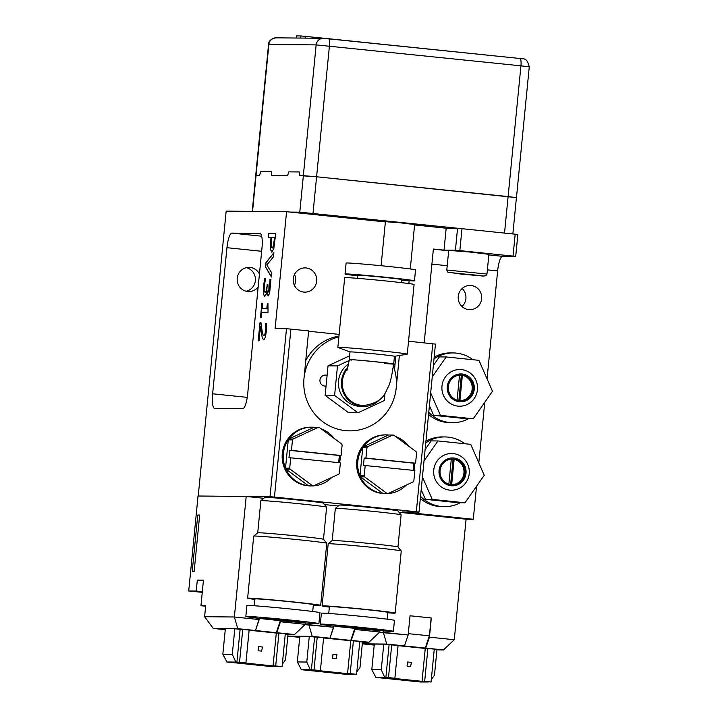 <?xml version="1.0" encoding="UTF-8"?>
<svg xmlns="http://www.w3.org/2000/svg" width="718" height="718" viewBox="0 0 718 718"><rect width="100%" height="100%" fill="white"/><g stroke="black" fill="none" stroke-linecap="round" stroke-linejoin="round"><path stroke-width="1.08" d="M410.041 615.766L431.321 617.974L410.041 615.784L431.321 617.974L429.445 637.162L425.738 648.094L403.965 645.895L404.458 645.895L408.165 634.963L410.041 615.766L431.15 617.965L429.4 635.825L425.244 648.094L403.965 645.895L404.458 645.895L408.165 634.963L379.436 632.361L383.331 632.396L386.724 644.064L404.458 645.895L386.724 644.064L383.331 632.396L383.484 630.907L383.331 632.396L408.165 634.963L410.041 615.766M431.321 617.974L429.4 635.825L425.244 648.094L443.473 649.934L436.948 649.871L443.473 649.934L454.27 639.729L429.445 637.162L425.738 648.094L443.473 649.934L454.27 639.729L429.445 637.162L431.321 617.974M429.4 635.825L408.291 633.644L429.4 635.825M362.303 643.831L386.724 644.064L362.303 643.831L374.213 645.069L362.303 643.84M389.084 644.719L398.095 645.401L394.873 678.277L388.492 677.612L391.714 644.746L398.095 645.401L394.873 678.277L388.492 677.612L391.714 644.746L383.771 644.172L389.084 644.719L385.862 677.586L388.492 677.612L385.862 677.586L389.084 644.719M398.077 645.644L434.273 649.144L431.051 682.019L424.67 681.355L427.892 648.489L434.273 649.144L431.051 682.019L424.67 681.355L427.892 648.489L425.262 648.462L422.04 681.328L424.67 681.355L422.04 681.328L425.262 648.462L398.077 645.644M434.255 649.386L436.966 649.673L434.462 675.234L431.285 679.614L434.462 675.234L436.966 649.673L434.255 649.386M374.311 644.082L383.771 644.172L381.258 669.732L371.807 669.643L375.873 677.397L371.807 669.643L374.311 644.082L383.771 644.172L381.258 669.732L371.807 669.643L374.311 644.082M466.09 519.204L454.27 639.729L466.09 519.204L399.011 512.275L466.09 519.204L473.288 519.276L402.349 511.943L418.989 512.105L435.458 344.093L408.533 341.229M407.456 662.023L407.052 666.142L407.456 662.023M411.432 662.391L407.878 662.032L411.432 662.391L410.597 666.51L407.052 666.142L410.597 666.51L411.432 662.391M392.252 678.25L422.04 681.328L392.252 678.25M428.422 681.992L420.56 682.01L375.873 677.397L384.803 677.478L381.258 669.732L384.803 677.478L385.862 677.586L375.873 677.397L420.56 682.01L428.422 681.992M418.944 681.732L379.93 677.702L385.889 677.756L424.903 681.786L418.944 681.732L379.93 677.702L385.889 677.756L424.903 681.786L418.944 681.732L418.998 681.176L418.944 681.732M355.069 628.376L351.264 640.393L350.761 640.393L329.481 638.194L329.984 638.194L333.798 626.114L333.682 627.263L304.962 624.66L308.857 624.696L312.249 636.363L329.984 638.194L333.682 627.263L308.857 624.696L309 623.206L308.857 624.696L312.249 636.363L350.761 640.393L354.845 628.358L350.761 640.393L368.998 642.233L362.464 642.17L368.998 642.233L379.786 632.028L354.961 629.462L351.264 640.393L368.998 642.233L379.786 632.028L354.961 629.462L355.069 628.376M287.828 636.13L312.249 636.363L287.828 636.13L299.738 637.369L287.828 636.139M314.61 637.019L323.621 637.701L320.399 670.576L314.008 669.912L317.23 637.045L323.621 637.701L320.399 670.576L314.008 669.912L317.23 637.045L309.287 636.471L314.61 637.019L311.388 669.885L314.008 669.912L311.388 669.885L314.61 637.019M323.594 637.943L359.799 641.443L356.568 674.319L350.187 673.655L353.409 640.779L359.799 641.443L356.568 674.319L350.187 673.655L353.409 640.779L350.788 640.761L347.557 673.628L350.187 673.655L347.557 673.628L350.788 640.761L323.594 637.943M359.772 641.686L362.491 641.973L359.978 667.534L356.81 671.913L359.978 667.534L362.491 641.973L359.772 641.686M299.828 636.381L309.287 636.471L306.783 662.032L297.324 661.942L301.389 669.697L297.324 661.942L299.828 636.381L309.287 636.471L306.783 662.032L297.324 661.942L299.828 636.381M379.921 630.637L379.786 632.028L379.921 630.637M338.259 505.993L324.527 504.575L338.259 505.993M332.972 654.322L332.569 658.442L332.972 654.322M336.948 654.69L333.403 654.331L336.948 654.69L336.114 658.801L332.569 658.442L336.114 658.801L336.948 654.69M317.769 670.549L347.557 673.628L317.769 670.549M353.947 674.292L346.076 674.31L301.389 669.697L310.32 669.777L306.783 662.032L310.32 669.777L311.388 669.885L301.389 669.697L346.076 674.31L353.947 674.292M344.469 674.031L305.455 670.002L311.406 670.056L350.42 674.085L344.469 674.031L305.455 670.002L311.406 670.056L350.42 674.085L344.469 674.031L344.523 673.475L344.469 674.031M280.585 620.675L276.78 632.693L276.286 632.693L255.007 630.494L255.5 630.494L259.315 618.413L259.198 619.562L234.373 616.995L204.603 616.708L213.255 628.429L237.766 628.663L255.5 630.494L259.198 619.562L234.373 616.995L204.603 616.708L213.255 628.429L237.766 628.663L234.373 616.995L246.193 496.47L234.373 616.995L237.766 628.663L276.286 632.693L280.361 620.657L276.286 632.693L294.515 634.533L287.99 634.47L294.515 634.533L305.312 624.328L280.478 621.761L276.78 632.693L294.515 634.533L305.312 624.328L280.478 621.761L280.585 620.675M225.255 629.668L213.255 628.429L225.255 629.668M240.126 629.318L249.137 630L245.915 662.876L239.534 662.211L242.756 629.345L249.137 630L245.915 662.876L239.534 662.211L242.756 629.345L234.804 628.771L240.126 629.318L236.904 662.184L239.534 662.211L236.904 662.184L240.126 629.318M249.11 630.242L285.315 633.743L282.093 666.609L275.703 665.954L278.934 633.079L285.315 633.743L282.093 666.609L275.703 665.954L278.934 633.079L276.304 633.061L273.082 665.927L275.703 665.954L273.082 665.927L276.304 633.061L249.11 630.242M285.288 633.985L288.008 634.263L285.504 659.833L282.327 664.213L285.504 659.833L288.008 634.263L285.288 633.985M225.353 628.681L234.804 628.771L232.3 654.331L222.84 654.242L226.906 661.996L222.84 654.242L225.353 628.681L234.804 628.771L232.3 654.331L222.84 654.242L225.353 628.681M305.446 622.937L305.312 624.328L305.446 622.937M263.784 498.292L246.193 496.47L198.033 496.012L188.726 590.968L196.238 591.04L197.315 580.081L203.454 580.144L200.95 605.714L205.68 605.759L204.603 616.708L205.68 605.759L200.95 605.714L205.635 606.198L200.95 605.714L203.454 580.144L197.315 580.081L203.4 580.718L197.315 580.081L196.238 591.04L202.323 591.668L188.726 590.968L202.261 592.368L188.726 590.968L198.033 496.012L246.193 496.47L263.784 498.292M258.489 646.622L258.085 650.741L258.489 646.622M262.465 646.99L258.92 646.631L262.465 646.99L261.639 651.1L258.085 650.741L261.639 651.1L262.465 646.99M243.285 662.849L273.082 665.927L243.285 662.849M279.464 666.591L271.601 666.609L226.906 661.996L235.836 662.077L232.3 654.331L235.836 662.077L236.904 662.184L226.906 661.996L271.601 666.609L279.464 666.591M269.986 666.331L230.972 662.301L236.922 662.355L275.936 666.385L269.986 666.331L230.972 662.301L236.922 662.355L275.936 666.385L269.986 666.331L270.04 665.774L269.986 666.331M194.165 571.277L192.236 571.259L197.746 515.012L199.676 515.039L194.165 571.277L192.236 571.259L197.746 515.012L199.676 515.039L194.165 571.277M202.279 592.188L198.455 591.794L202.279 592.188M199.658 515.21L197.746 515.012L199.658 515.21M515.703 256.47L517.849 234.553L515.183 234.194L513.029 256.111L515.703 256.47L502.573 256.344L488.841 254.926M487.378 269.86L497.637 270.919A14.683 3.491 95.9 0 1 502.573 256.344M497.637 270.919L487.055 378.844M484.749 402.313L478.816 462.841M476.519 486.31L473.288 519.276M268.469 237.514L268.846 233.637L275.712 233.709L273.809 248.679L271.736 252.135M271.934 252.153L270.623 249.586L271.081 237.55L268.326 237.505L268.846 233.637M272.203 248.096L273.576 246.014L274.671 237.586L271.736 237.541L271.278 246.427L272.158 248.096L273.432 245.996L274.527 237.568M268.711 233.628L275.712 233.691M271.79 252.144L270.489 249.568L270.937 237.532M265.104 292.513L266.414 290.781L267.258 284.723L267.886 284.732L268.317 291.966L269.412 290.458L270.076 279.58L270.928 279.589L269.609 293.357L268.02 295.951M264.762 296.498L263.443 293.904L263.497 286.697L264.709 278.728L265.561 278.737L264.188 286.455L264.152 290.889L265.086 292.513L266.27 290.763L267.258 284.723M268.2 295.969L266.952 290.539L266.118 294.461L264.565 296.48M264.619 296.489L263.3 293.886L263.353 286.688L264.709 278.728M264.574 278.71L265.561 278.719M267.114 284.705L267.895 284.714M268.496 291.984L269.268 290.44L270.165 282.712M268.065 295.951L267.024 290.539M270.022 282.695L269.932 279.571L270.928 279.58M260.49 317.419L261.89 303.167L262.6 303.184L262.223 308.489L266.916 308.534L267.437 303.238L267.94 303.238L268.029 312.303L261.711 312.24L261.208 317.428L260.49 317.419M260.634 317.419L262.034 303.184M261.89 303.167L262.608 303.175M262.088 308.48L266.916 308.534M266.782 308.525L267.437 303.238M267.302 303.22L267.94 303.229M271.476 276.852L265.588 266.934L265.992 262.743L273.827 252.951M273.845 252.727L273.432 256.9L266.827 264.942L271.853 273.091L271.458 277.049L265.445 266.916L265.857 262.725L273.845 252.727M259.961 322.795L260.957 322.804L261.953 329.876C262.591 334.041 263.237 335.97 263.883 335.683L264.906 334.247L265.534 330.675L265.633 323.468L266.638 323.477L266.324 330.962C265.723 336.598 264.789 339.497 263.542 339.659L262.294 338.133L260.419 326.475L259.01 340.826L258.202 340.817L259.961 322.795L260.957 322.822M258.336 340.817L260.104 322.813M263.928 335.683L265.05 334.256L265.678 330.684L265.777 323.486L266.638 323.486M260.419 326.475L261.478 334.211M262.294 338.133L261.621 334.229M263.685 339.677L262.429 338.142M399.387 355.5L396.21 387.917A47.72 46.338 -89.5 0 1 349.648 430.863A47.72 46.338 -89.5 0 1 303.992 378.386L308.65 330.899L286.5 328.691L270.022 496.703L198.231 496.012L226.161 211.128L286.572 211.711L385.386 221.925M286.5 328.691L275.111 328.584L286.572 211.711M214.7 408.434A14.683 3.491 95.9 0 1 214.628 408.425A14.683 3.491 95.9 0 1 212.636 393.787L226.96 247.692A14.683 3.491 95.9 0 1 231.896 233.117L259.907 233.386A14.683 3.491 95.9 0 1 259.988 233.395A14.683 3.491 95.9 0 1 261.98 248.033L247.656 394.128A14.683 3.491 95.9 0 1 242.72 408.704L214.7 408.434M394.514 369.483L395.824 356.083M308.623 331.231L339.129 334.382M432.783 343.734L416.314 511.746L418.989 512.105M416.314 511.746L274.447 497.071L290.916 329.068M270.022 496.703L274.447 497.071M246.184 291.266A12.116 11.766 90.5 0 0 246.409 267.652M455.409 250.232L459.834 250.609L461.979 228.692L457.554 228.324L455.409 250.232L444.029 250.124L446.174 228.207L457.554 228.324M459.834 250.609L513.029 256.111M461.979 228.692L515.183 234.194M424.185 342.845L433.385 249.029L444.029 250.124M294.497 274.473A12.116 11.766 -89.5 0 1 294.398 285.369M259.431 274.034A12.116 11.766 90.5 0 0 237.218 278.27A12.116 11.766 90.5 0 0 258.166 286.967M462.15 288.501A12.116 11.766 -89.5 0 1 461.979 306.487M481.643 298.778A12.116 11.766 90.5 0 0 470.057 285.459A12.116 11.766 90.5 0 0 458.183 297.458A12.116 11.766 90.5 0 0 469.823 309.682A12.116 11.766 90.5 0 0 481.643 298.778M293.249 278.808A12.116 11.766 -89.5 0 1 305.069 267.904A12.116 11.766 -89.5 0 1 316.719 280.128A12.116 11.766 -89.5 0 1 304.836 292.127A12.116 11.766 -89.5 0 1 293.249 278.808M414.6 224.949L446.174 228.207M326.062 386.033A5.502 5.349 -89.5 0 1 319.959 380.028A5.502 5.349 -89.5 0 1 327.103 375.406M305.733 360.633A47.72 46.338 -89.5 0 1 338.959 336.051M393.365 366.018A47.72 46.338 -89.5 0 1 349.648 430.863A47.72 46.338 -89.5 0 1 345.448 430.629A47.72 46.338 -89.5 0 1 303.885 386.607A47.72 46.338 -89.5 0 1 338.887 336.859M381.096 265.732L385.413 221.683L400.052 222.795L414.636 224.546L410.283 268.945M504.53 233.099L508.111 196.57L516.457 197.621L316.593 176.772L508.12 196.57L520.945 65.823L529.274 66.873L516.457 197.621M461.934 228.692L299.783 212.169L303.364 175.65L316.602 176.772L299.828 175.614L303.337 175.65L316.153 44.893L520.945 65.823A7.342 1.741 95.9 0 0 519.949 58.499C522.273 59.863 526.536 55.708 529.274 66.873M256.093 175.192L259.593 175.228L256.093 175.192L252.539 211.379M259.593 175.228L260.822 171.584L259.557 175.228M260.787 171.584L271.296 171.683L271.817 175.345L287.613 175.497L271.817 175.345M299.828 175.614L299.316 171.952L288.807 171.853L287.577 175.497M288.807 171.853L287.613 175.497M260.822 171.584L271.296 171.683M288.842 171.853L299.316 171.952M299.783 212.169L290.153 212.079M326.744 38.53L300.878 35.945L296.399 35.909L296.193 38.027M450.617 484.578L453.094 459.305A12.843 12.475 90.5 0 0 451.604 459.071M451.882 484.713A12.843 12.475 90.5 0 0 454.144 459.314L451.658 484.695M454.144 459.314L453.094 459.305M448.849 484.156L451.299 459.098M466.009 473.27A13.947 13.543 -89.5 0 1 444.613 483.205A13.947 13.543 -89.5 0 1 446.973 459.161A13.947 13.543 -89.5 0 1 466.009 473.27M469.213 473.7A18.354 17.824 -89.5 0 1 441.067 486.768A18.354 17.824 -89.5 0 1 444.164 455.14A18.354 17.824 -89.5 0 1 469.213 473.7M464.95 473.162A12.843 12.475 -89.5 0 1 449.872 484.435A12.843 12.475 -89.5 0 1 452.654 459.035A12.843 12.475 -89.5 0 1 464.95 473.162M424.006 460.929L437.962 440.96L470.73 444.343L484.246 475.262L464.995 502.78L432.236 499.396L422.426 476.967M464.995 502.78L458.174 502.717L425.406 499.333L432.236 499.396M425.406 499.333L421.188 489.676M425.128 449.495L431.132 440.897L437.962 440.96M460.274 502.735A34.868 33.863 -89.5 0 1 444.316 506.675A34.868 33.863 -89.5 0 1 420.533 496.3M425.774 442.862A34.868 33.863 -89.5 0 1 444.989 436.939A34.868 33.863 -89.5 0 1 464.752 443.724M444.316 506.675L441.776 506.648A34.868 33.863 -89.5 0 1 420.317 498.48M425.945 441.148A34.868 33.863 -89.5 0 1 442.45 436.912L444.989 436.939M458.856 400.572L461.333 375.308A12.843 12.475 90.5 0 0 459.843 375.065M460.121 400.707A12.843 12.475 90.5 0 0 462.383 375.317L459.897 400.698M462.383 375.317L461.333 375.308M457.079 400.15L459.538 375.092M474.248 389.273A13.947 13.543 -89.5 0 1 452.852 399.199A13.947 13.543 -89.5 0 1 455.212 375.164A13.947 13.543 -89.5 0 1 474.248 389.273M477.452 389.703A18.354 17.824 -89.5 0 1 449.297 402.762A18.354 17.824 -89.5 0 1 452.403 371.134A18.354 17.824 -89.5 0 1 477.452 389.703M473.18 389.165A12.843 12.475 -89.5 0 1 460.642 400.725A12.843 12.475 -89.5 0 1 448.292 387.908A12.843 12.475 -89.5 0 1 460.893 375.029A12.843 12.475 -89.5 0 1 473.18 389.165M432.236 376.923L446.201 356.954L478.969 360.346L492.485 391.256L473.234 418.782L440.475 415.39L430.665 392.961M473.234 418.782L466.404 418.711L433.645 415.327L440.475 415.39M433.645 415.327L429.418 405.67M433.358 365.489L439.371 356.891L446.201 356.954M468.504 418.738A34.868 33.863 -89.5 0 1 452.555 422.669A34.868 33.863 -89.5 0 1 428.772 412.294M434.013 358.865A34.868 33.863 -89.5 0 1 453.22 352.933A34.868 33.863 -89.5 0 1 472.991 359.727M452.555 422.669L450.015 422.651A34.868 33.863 -89.5 0 1 428.556 414.483M434.175 357.151A34.868 33.863 -89.5 0 1 450.689 352.906L453.22 352.933M393.599 364.035A22.321 0.485 -174.4 0 0 393.688 363.999L394.442 356.29A22.321 0.485 -174.4 0 0 372.274 353.633A22.321 0.485 -174.4 0 0 350.016 351.937L349.262 359.646A22.321 0.485 -174.4 0 0 349.316 359.682L349.971 359.601M393.688 363.999A22.321 0.485 -174.4 0 0 371.52 361.342A22.321 0.485 -174.4 0 0 349.262 359.646M401.613 280.146A34.868 0.754 -174.4 0 0 413.442 280.9A34.868 0.754 -174.4 0 0 414.457 280.819A34.868 0.754 -174.4 0 0 379.822 276.663A34.868 0.754 -174.4 0 0 345.044 274.016A34.868 0.754 -174.4 0 0 357.779 275.847M414.457 280.819L415.534 269.86A34.868 0.754 -174.4 0 0 380.899 265.705A34.868 0.754 -174.4 0 0 346.121 263.057L345.044 274.016M401.371 282.641L401.667 279.562A22.025 0.476 -174.4 0 0 379.795 276.942A22.025 0.476 -174.4 0 0 357.833 275.263L357.528 278.342M394.442 356.316L407.142 354.216A34.868 0.754 -174.4 0 0 407.268 354.171L414.098 284.472A34.868 0.754 -174.4 0 0 379.463 280.316A34.868 0.754 -174.4 0 0 344.685 277.669L337.855 347.368A34.868 0.754 -174.4 0 0 337.963 347.44L350.016 351.955M407.268 354.171A34.868 0.754 -174.4 0 0 372.633 350.016A34.868 0.754 -174.4 0 0 337.855 347.368M384.417 363.488C423.53 366.521 334.067 357.268 351.614 360.095M349.639 355.805L328.036 365.83L325.146 395.358L348.526 412.679L357.977 412.769L334.597 395.447L337.496 365.929L349.217 360.481M384.956 393.446L384.256 400.581L357.977 412.769M348.715 363.82A23.129 22.455 90.5 0 0 338.528 380.944A23.129 22.455 90.5 0 0 360.651 406.379L363.658 406.406A23.129 22.455 90.5 0 0 380.459 398.867M325.146 395.358L334.597 395.447M328.036 365.83L337.496 365.929M348.086 366.844A23.129 22.455 90.5 0 0 343.06 391.974A23.129 22.455 90.5 0 0 363.658 406.406M393.608 363.99C391.884 375.873 390.143 383.448 388.384 386.733C385.198 391.938 384.417 402.484 363.667 405.526A22.24 21.603 -89.5 0 1 342.387 381.061A22.24 21.603 -89.5 0 1 347.602 368.657M346.767 627.191A22.025 0.476 5.6 0 1 334.92 625.602A22.025 0.476 5.6 0 1 356.891 627.281A22.025 0.476 5.6 0 1 378.763 629.901A22.025 0.476 5.6 0 1 346.767 627.191M340.045 626.814A36.708 0.79 5.6 0 1 320.309 624.175A36.708 0.79 5.6 0 1 356.918 626.967A36.708 0.79 5.6 0 1 393.374 631.337A36.708 0.79 5.6 0 1 340.045 626.814M320.309 624.175L321.386 613.217A36.708 0.79 5.6 0 1 357.995 616.008A36.708 0.79 5.6 0 1 394.451 620.379L393.374 631.337M328.736 613.459L329.409 606.629A29.366 0.637 5.6 0 1 358.695 608.864A29.366 0.637 5.6 0 1 387.855 612.355L387.19 619.185M329.365 607.105A36.708 0.79 5.6 0 1 322.104 605.911A36.708 0.79 5.6 0 1 358.713 608.702A36.708 0.79 5.6 0 1 395.169 613.073A36.708 0.79 5.6 0 1 387.81 612.831M322.104 605.911L328.189 543.822A36.708 0.79 5.6 0 1 328.198 543.804A36.708 0.79 5.6 0 1 364.798 546.613A36.708 0.79 5.6 0 1 401.245 550.966A36.708 0.79 5.6 0 1 401.254 550.984L395.169 613.073M328.198 543.804L332.21 540.51A33.037 0.718 5.6 0 1 332.21 540.51A33.037 0.718 5.6 0 1 365.148 543.041A33.037 0.718 5.6 0 1 397.951 546.954L401.245 550.966M332.201 540.519L335.351 508.389A33.037 0.718 5.6 0 1 335.36 508.371A33.037 0.718 5.6 0 1 368.298 510.902A33.037 0.718 5.6 0 1 401.102 514.815A33.037 0.718 5.6 0 1 401.111 514.833L397.96 546.963M335.36 508.371L339.372 505.077A29.366 0.637 5.6 0 1 368.648 507.33A29.366 0.637 5.6 0 1 397.808 510.812L401.102 514.815M262.303 618.279A22.025 0.476 5.6 0 1 260.446 617.902A22.025 0.476 5.6 0 1 282.407 619.58A22.025 0.476 5.6 0 1 304.279 622.201A22.025 0.476 5.6 0 1 286.85 620.962A22.025 0.476 5.6 0 1 262.303 618.279M248.922 617.094A36.708 0.79 5.6 0 1 245.834 616.475A36.708 0.79 5.6 0 1 282.443 619.266A36.708 0.79 5.6 0 1 318.891 623.637A36.708 0.79 5.6 0 1 289.839 621.564A36.708 0.79 5.6 0 1 248.922 617.094M245.834 616.475L246.902 605.516A36.708 0.79 5.6 0 1 283.511 608.308A36.708 0.79 5.6 0 1 319.968 612.678L318.891 623.637M254.262 605.759L254.926 598.929A29.366 0.637 5.6 0 1 284.211 601.163A29.366 0.637 5.6 0 1 313.38 604.655L312.707 611.485M254.881 599.404A36.708 0.79 5.6 0 1 250.717 598.839A36.708 0.79 5.6 0 1 247.62 598.211A36.708 0.79 5.6 0 1 284.229 601.002A36.708 0.79 5.6 0 1 320.686 605.373A36.708 0.79 5.6 0 1 313.335 605.13M247.62 598.211L253.705 536.122A36.708 0.79 5.6 0 1 253.723 536.104A36.708 0.79 5.6 0 1 290.314 538.913A36.708 0.79 5.6 0 1 326.762 543.266A36.708 0.79 5.6 0 1 326.771 543.284L320.686 605.373M257.717 532.828A33.037 0.718 5.6 0 1 257.726 532.81A33.037 0.718 5.6 0 1 290.664 535.341A33.037 0.718 5.6 0 1 323.468 539.254L326.762 543.266M253.723 536.104L257.726 532.81L260.867 500.688A33.037 0.718 5.6 0 1 260.876 500.67A33.037 0.718 5.6 0 1 293.824 503.201A33.037 0.718 5.6 0 1 326.618 507.114A33.037 0.718 5.6 0 1 326.627 507.132L323.477 539.263M260.876 500.67L264.888 497.377A29.366 0.637 5.6 0 1 294.174 499.629A29.366 0.637 5.6 0 1 323.324 503.112L326.618 507.114M365.211 465.381L364.188 475.872A29.366 28.514 90.5 0 0 364.609 476.851L387.011 493.454A29.366 28.514 90.5 0 0 387.532 493.517A29.366 28.514 90.5 0 0 388.052 493.562L413.227 481.877A29.366 28.514 90.5 0 0 413.837 481.006L414.869 470.514L363.461 465.363L364.179 458.066L365.929 458.075L415.578 463.209L413.828 463.2L413.128 470.335M364.179 458.066L413.828 463.2M362.752 447.547L359.978 475.837A29.366 28.514 -89.5 0 1 362.752 447.547L366.961 447.583L365.929 458.075M364.188 475.872L359.978 475.837M415.578 463.209L416.611 452.717A29.366 28.514 90.5 0 0 416.18 451.748L393.778 435.135A29.366 28.514 90.5 0 0 392.746 435.027L367.562 446.713A29.366 28.514 90.5 0 0 366.961 447.583M387.98 493.562A29.366 28.514 -89.5 0 1 385.916 493.625A29.366 28.514 -89.5 0 1 383.852 493.526L388.052 493.562M367.562 446.713L363.362 446.677A29.366 28.514 -89.5 0 1 386.472 434.893A29.366 28.514 -89.5 0 1 388.546 434.991L392.746 435.027M388.546 434.991L363.362 446.677M382.811 493.419A29.366 28.514 -89.5 0 1 360.409 476.815L382.811 493.419L387.011 493.454M395.708 436.571A29.366 28.514 -89.5 0 1 408.677 446.183M414.699 463.209A29.366 28.514 -89.5 0 1 414.071 470.434M406.253 485.117A29.366 28.514 -89.5 0 1 388.061 493.562M360.409 476.815L364.609 476.851M386.472 434.893L385.422 434.884A29.366 28.514 90.5 0 0 356.666 462.643A29.366 28.514 90.5 0 0 382.281 493.463A29.366 28.514 90.5 0 0 384.866 493.616L385.916 493.625M290.727 457.68L289.704 468.172A29.366 28.514 90.5 0 0 290.126 469.15L312.536 485.754A29.366 28.514 90.5 0 0 313.048 485.817A29.366 28.514 90.5 0 0 313.569 485.862L338.752 474.176A29.366 28.514 90.5 0 0 339.354 473.306L340.386 462.814L288.977 457.662L289.695 450.365L291.445 450.374L341.104 455.508L339.354 455.499L338.654 462.634M289.695 450.365L339.354 455.499M288.277 439.847L285.504 468.136A29.366 28.514 -89.5 0 1 288.277 439.847L292.477 439.883L291.445 450.374M289.704 468.172L285.504 468.136M341.104 455.508L342.127 445.016A29.366 28.514 90.5 0 0 341.705 444.047L319.295 427.434A29.366 28.514 90.5 0 0 318.262 427.327L293.088 439.012A29.366 28.514 90.5 0 0 292.477 439.883M313.497 485.862A29.366 28.514 -89.5 0 1 311.433 485.924A29.366 28.514 -89.5 0 1 309.368 485.826L313.569 485.862A29.366 28.514 -89.5 0 0 331.779 477.416M293.088 439.012L288.878 438.976A29.366 28.514 -89.5 0 1 311.998 427.192A29.366 28.514 -89.5 0 1 314.062 427.291L318.262 427.327M314.062 427.291L288.878 438.976M308.336 485.718A29.366 28.514 -89.5 0 1 285.926 469.114L308.336 485.718L312.536 485.754M321.233 428.87A29.366 28.514 -89.5 0 1 334.193 438.483M340.215 455.499A29.366 28.514 -89.5 0 1 339.587 462.733M285.926 469.114L290.126 469.15M311.998 427.192L310.948 427.183A29.366 28.514 90.5 0 0 282.192 454.943A29.366 28.514 90.5 0 0 307.798 485.763A29.366 28.514 90.5 0 0 310.382 485.915L311.433 485.924M446.784 270.112L448.714 250.394L471.259 252.162L488.904 254.334L486.966 274.052L447.368 270.067L446.784 270.112L447.763 272.167L461.153 274.105L483.178 276.044L485.889 275.739L486.966 274.052M456.531 273.343L476.788 275.2L456.531 273.343M448.678 250.77L433.367 249.191M231.896 233.117L261.693 236.204M212.636 393.787L247.252 397.368M226.96 247.692L261.657 251.282M431.904 264.125L447.215 265.705M255.734 175.219L268.559 44.462L316.153 44.893A7.342 7.126 90.5 0 1 323.333 38.287L276.035 37.83A7.342 7.126 90.5 0 0 268.873 44.444L256.057 175.192M313.012 213.291L329.418 46.015A7.342 1.741 -84.1 0 0 328.422 38.7A7.342 1.741 -84.1 0 0 328.386 38.7L323.962 38.323M328.458 38.709L519.904 58.499A7.342 1.741 95.9 0 1 519.949 58.499L323.315 38.287M305.132 38.108L305.303 36.313M300.671 38.072L300.878 35.945M296.292 38.027L296.507 35.9M449.28 272.472L484.04 276.071L449.28 272.472M409.134 280.702L408.847 283.556M252.224 211.379L255.77 175.219M512.858 233.96L516.421 197.621M268.559 44.462C268.55 41.016 271.045 38.799 276.035 37.83M347.081 370.183L349.325 359.655M305.312 213.65L305.41 212.573"/></g></svg>
